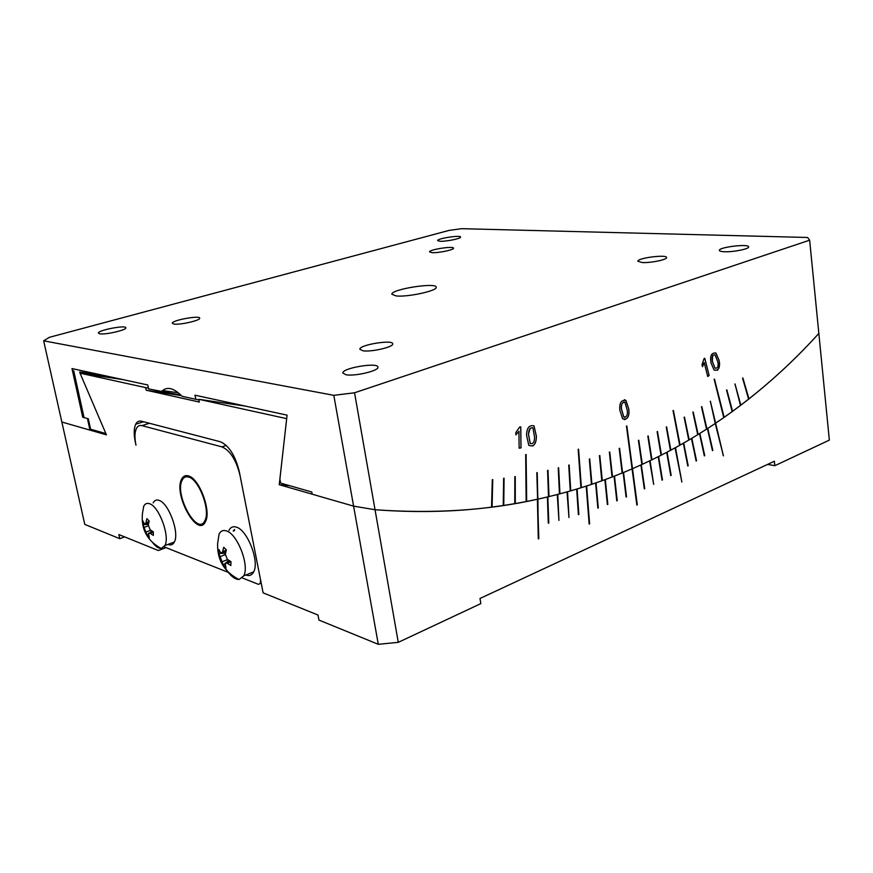 <?xml version="1.0" encoding="UTF-8"?>
<svg xmlns="http://www.w3.org/2000/svg" width="873" height="873" viewBox="0 0 873 873"><rect width="100%" height="100%" fill="white"/><g stroke="black" fill="none" stroke-linecap="round" stroke-linejoin="round"><path stroke-width="1.31" d="M188.612 477.062C198.957 479.255 210.709 510.607 204.893 520.581C197.647 537.081 174.043 494.587 182.195 480.117C183.636 477.28 185.785 476.254 188.612 477.062M188.372 475.894C185.403 475.054 183.155 476.123 181.639 479.102C173.083 494.293 197.855 538.903 205.482 521.596C211.582 511.12 199.23 478.175 188.372 475.894M354.547 392.785L809.653 240.173L807.569 237.478L461.588 228.682L449.18 230.385L49.412 337.305L43.65 340.819L333.802 395.327L354.547 392.785L375.041 509.734C433.455 513.902 487.571 510.41 537.408 499.258L538.303 538.87L537.91 499.149L547.404 496.988L548.288 523.211L547.906 496.868L557.28 494.522L558.938 520.395L557.771 494.402L567.035 491.892L568.967 517.536L567.526 491.761L576.682 489.098L578.384 514.644L577.162 488.945L586.209 486.13L589.155 524.051L586.689 485.966L595.615 482.987L597.841 508.086L596.084 482.824L604.902 479.692L607.379 504.561L605.371 479.528L614.079 476.243L616.796 500.884L614.537 476.058L623.136 472.631L626.094 497.043L623.595 472.446L632.085 468.866L636.843 505.063L632.532 468.67L640.913 464.96L644.318 488.902L641.349 464.752L649.621 460.9L653.681 484.395L650.058 460.693L658.22 456.699L662.061 480.172L658.657 456.481L666.699 452.356L670.759 475.589L667.125 452.127L675.069 447.871L681.868 482.06L675.495 447.642L683.33 443.255L687.793 466.018L683.745 443.015L691.471 438.497L696.13 461.031L691.885 438.257L699.502 433.619L704.347 455.913L699.906 433.368L707.425 428.61L712.455 450.664L707.828 428.348L715.238 423.47L723.422 455.848L715.631 423.209C753.923 397.237 788.33 367.304 818.841 333.41L829.35 440.123L774.831 465.691L774.351 461.26L480.008 598.474L480.827 603.614L398.274 642.342L375.041 509.734L353.598 506.144L378.293 644.318L318.951 620.07L318.001 615.029L263.111 592.854L239.3 471.682C235.274 455.477 228.955 445.503 220.323 441.749L141.502 421.212C138.982 420.611 137.05 421.615 135.719 424.213C133.864 428.283 133.711 434.165 135.26 441.847L135.981 445.197C134.497 437.908 134.638 432.331 136.406 428.468C137.672 425.991 139.516 425.042 141.917 425.631L221.96 446.889C230.188 450.501 236.212 460.016 240.031 475.425L260.514 579.628L260.35 583.524L258.353 584.321L242.356 577.959M228.639 572.513L164.091 546.869M204.959 520.559L205.744 521.006M233.462 530.282L233.353 531.122M166.034 547.644L158.373 550.536L118.859 534.56L119.765 538.685L124.653 536.906M87.616 418.571L82.717 417.25L71.99 368.57L147.766 384.971L148.585 388.878L161.658 391.42C166.896 386.182 173.672 387.798 181.977 396.255L195.814 399.31L194.985 395.196L287.064 415.133L279.895 479.081L280.659 483.107L311.77 492.012L312.174 494.194L353.598 506.144L279.24 484.701L286.682 418.647L198.804 399.31L199.36 402.06L146.195 390.209L145.649 387.612L80.032 373.175L106.419 434.863L61.841 422.008L84.768 524.389L119.765 538.685M767.618 464.403L774.831 465.691M279.24 484.701L289.945 485.759M538.805 538.75L536.808 472.686L537.91 499.149L548.506 496.715L547.578 470.383L549.008 496.595L559.462 493.954L558.229 467.863L559.953 493.823L570.265 490.986L568.727 465.123L570.756 490.844L580.927 487.8L578.177 449.311L581.407 487.647L591.447 484.406L589.33 459.034L591.927 484.242L601.824 480.816L599.424 455.684L602.294 480.641L612.049 477.018L609.376 452.149L612.519 476.844L622.143 473.035L619.197 448.416L622.591 472.85L632.085 468.866L626.454 426.089L632.532 468.67L641.884 464.512L638.425 440.396L642.332 464.305L651.542 459.973L647.831 436.118L651.978 459.765L661.057 455.259L657.107 431.655L661.494 455.04L670.442 450.381L666.252 427.028L670.857 450.152L679.674 445.317L673.039 410.605L680.089 445.088L688.775 440.101L684.137 417.272L689.179 439.861L697.734 434.71L692.878 412.143L698.138 434.47L706.552 429.167L701.488 406.862L706.955 428.916L715.238 423.47L710.36 401.165L715.631 423.209L710.284 401.209M637.29 504.856L626.825 425.937M198.804 399.31L245.477 406.12M146.195 390.209L181.377 395.622M178.343 392.817L162.564 390.547M148.421 388.125L145.649 387.612M80.032 373.175L123.104 379.635M378.293 644.318L398.274 642.342M712.848 450.403L707.741 428.403M704.751 455.651L699.83 433.412M696.534 460.78L691.809 438.301M688.197 465.778L683.668 443.058M681.868 482.06L675.407 447.685M671.184 475.359L667.048 452.17M662.487 479.954L658.569 456.524M653.681 484.395L649.981 460.726M644.754 488.694L641.273 464.796M626.541 496.846L623.508 472.479M617.255 500.698L614.461 476.091M607.837 504.387L605.284 479.55M598.311 507.922L595.997 482.856M589.624 523.887L586.601 485.999M578.864 514.492L577.075 488.978M568.967 517.536L567.439 491.783M558.938 520.395L557.683 494.424M548.79 523.08L547.818 496.89M723.335 455.826L715.533 423.198L723.782 417.621L714.169 379.329L724.164 417.349L732.196 411.62L726.532 390.089L732.578 411.336L740.468 405.465L734.99 383.924L740.839 405.181L748.608 399.179L742.574 378.173L748.979 398.885C774.155 378.926 797.442 357.101 818.841 333.41L809.653 240.173M440.101 241.275L437.635 240.599C437.089 238.482 461.042 234.815 460.562 237.085C461.119 238.558 446.179 241.625 440.101 241.275M99.697 333.813L98.376 333.06C97.841 330.18 126.52 324.734 125.843 327.844C126.574 330.059 105.109 334.981 99.697 333.813M345.959 374.746L342.849 372.989C342.074 367.969 378.631 361.957 377.922 367.217C378.838 370.818 354.711 376.536 345.959 374.746M724.394 251.74C721.163 251.599 719.494 251.151 719.385 250.398C718.588 247.168 749.067 243.512 748.598 246.917C749.263 248.969 733.156 252.199 724.394 251.74M396.211 295.947L391.857 294.245C390.875 289.247 437.046 282.023 436.194 287.304C437.362 290.807 407.68 297.257 396.211 295.947M362.862 350.771L359.851 349.233C359.109 344.824 393.407 339.27 392.73 343.907C393.581 347.05 371.178 352.234 362.862 350.771M642.233 262.533L637.868 261.256C637.104 258.037 667.07 254.174 666.568 257.568C667.245 259.663 650.614 263.079 642.233 262.533M432.07 252.657L429.538 251.893C428.97 249.58 453.993 245.739 453.502 248.216C454.091 249.831 438.399 253.083 432.07 252.657M173.88 324.058L172.265 323.239C171.708 320.282 200.343 315.066 199.699 318.23C200.419 320.456 179.762 325.138 173.88 324.058M519.653 427.039L520.788 426.864L521.006 447.882L519.129 448.187L518.944 431.317L515.878 434.863L515.845 432.539L519.653 427.039M526.583 435.311C526.714 427.934 529.191 424.78 534.025 425.882L536.404 436.293C536.273 444.095 533.73 447.107 528.776 445.317L526.583 435.311M619.863 410.321C619.23 402.988 621.26 399.692 625.952 400.445L628.833 409.208C629.509 416.814 627.436 420.011 622.613 418.789L619.863 410.321M333.802 395.327L353.598 506.144L375.041 509.734C415.974 512.789 454.811 511.927 491.543 507.148L492.307 479.67L492.077 507.071L503.23 505.522L503.645 478.273L503.754 505.445L514.764 503.666L514.83 476.636L515.288 503.579L526.157 501.582L525.677 454.593L526.67 501.484L537.823 499.127L537.222 472.599M711.069 363.092C709.771 355.922 711.397 352.561 715.936 353.019L719.046 360.233C720.411 367.5 718.774 370.796 714.114 370.108L711.069 363.092M703.933 358.836L704.795 358.268L709.149 375.543L707.719 376.492L704.227 362.633L702.503 366.715L702.012 364.805L703.933 358.836M43.65 340.819L61.841 422.008L89.974 430.127L87.431 418.538M96.554 430.902L89.974 430.127M82.717 417.25L84.004 417.425M180.766 395.011L161.396 391.704M198.924 399.878L195.814 399.31M492.077 507.071L492.754 479.615M748.979 398.885L742.868 377.944M740.839 405.181L734.913 383.978M732.578 411.336L726.838 389.871M724.164 417.349L714.485 379.122M706.955 428.916L701.816 406.654M698.138 434.47L693.206 411.947M689.179 439.861L684.465 417.076M680.089 445.088L673.378 410.419M670.857 450.152L666.601 426.853M661.494 455.04L657.456 431.48M651.978 459.765L648.192 435.943M642.332 464.305L638.785 440.232M622.591 472.85L619.568 448.264M612.519 476.844L609.747 452.007M602.294 480.641L599.806 455.553M591.927 484.242L589.712 458.903M581.407 487.647L578.57 449.191M570.756 490.844L569.131 465.014M559.953 493.823L558.633 467.753M549.008 496.595L547.993 470.285M526.67 501.484L526.113 454.517M515.288 503.579L515.266 476.571M503.754 505.445L504.081 478.208M520.69 426.886L521.006 447.882M518.944 431.317L515.867 434.765M520.919 447.86L519.129 448.155M534.025 425.882L536.317 436.271C536.557 440.45 535.367 443.724 532.748 446.07M624.457 399.703L625.854 400.434L628.746 409.197C629.619 414.85 628.178 418.342 624.402 419.673M715.936 353.019L718.948 360.222C720.149 364.216 719.603 367.588 717.311 370.348M704.707 358.323L709.149 375.543M704.227 362.633L702.47 366.584M709.051 375.521L707.708 376.427M530.227 443.549L528.536 434.274C528.591 429.68 530.053 427.519 532.912 427.77L534.582 437.242C534.603 441.978 533.152 444.084 530.227 443.549L528.438 434.263L530.064 428.327M624.73 417.447L623.704 416.923L621.412 408.957C620.932 405.279 621.849 402.911 624.14 401.853M715.052 368.199L712.401 361.498C711.539 357.112 712.412 354.864 715.02 354.754L717.781 361.695C718.73 366.267 717.813 368.439 715.052 368.199L712.313 361.487L712.674 355.387M621.5 408.968C621.063 404.461 622.198 402.224 624.926 402.235L627.294 410.463C627.807 415.155 626.639 417.316 623.802 416.945L621.5 408.968M153.146 502.903C154.445 500.36 156.376 499.509 158.941 500.338C168.533 502.706 179.718 532.912 174.349 542.013C172.919 544.774 170.802 545.57 167.987 544.403M161.167 548.462C147.21 540.78 140.968 529.169 142.441 513.64L143.718 506.253C144.994 503.71 146.915 502.859 149.458 503.699C158.984 506.111 170.191 536.459 164.91 545.56L161.167 548.462C158.537 548.506 155.656 546.531 152.524 542.526M146.882 518.671L149.141 520.995L148.279 525.011L150.101 529.715L153.299 531.777L153.342 535.389L150.145 533.327L148.421 533.272L149.348 537.615L147.101 535.258L142.986 524.586L142.932 520.995L144.296 523.68L145.671 523.844L146.882 518.671M151.946 530.97L150.014 532.672M148.377 534.134L147.101 535.258M142.986 524.586L148.366 524.466M228.966 530.391C230.592 527.161 233.069 526.081 236.387 527.139C247.43 529.966 259.641 561.415 253.694 571.837C251.97 575.231 249.362 576.289 245.88 574.991M239.049 579.53C224.088 571.793 216.951 559.724 217.65 543.301L219.058 534.156C220.662 530.926 223.117 529.846 226.413 530.926C237.391 533.818 249.634 565.42 243.774 575.842L239.049 579.53C233.866 579.301 228.726 574.423 223.641 564.896M223.739 547.284L226.358 549.892L225.332 554.224L227.34 559.353L230.963 561.655L230.865 565.54L227.253 563.238L225.169 563.216L225.987 567.756L223.39 565.137L218.839 553.482L218.916 549.619L220.596 552.62L222.331 552.762L223.739 547.284M228.704 560.291L226.063 562.692M225.092 563.576L223.39 565.137M218.839 553.482L225.507 553.307M80.207 373.208L79.672 371.942L111.057 377.027M79.672 371.942L104.935 375.706M73.692 370.632L84.048 417.589L88.293 418.756L90.585 429.189L105.862 433.575M141.917 425.631L149.359 423.263M226.282 445.416L221.96 446.889M234.575 529.496L234.433 530.708M150.145 533.327L153.288 532.17M146.031 522.665L148.977 521.607M144.351 527.281L148.246 525.862M146.162 531.952L150.843 530.238M227.253 563.238L230.952 561.775M222.713 551.605L226.26 550.23M220.531 556.494L225.278 554.639M222.517 561.59L227.646 559.582M204.893 520.581L206.061 520.155M181.639 479.102L183.188 478.557M187.957 476.898L189.539 476.352M260.35 583.524L261.213 583.175M135.719 424.213L143.521 421.746M177.175 394.443L161.658 391.42M164.91 545.56L174.349 542.013M152.971 531.592L149.392 532.912M148.705 522.752L145.671 523.855M243.774 575.842L253.694 571.837M230.21 561.23L226.336 562.747M225.954 551.354L222.342 552.762"/></g></svg>
